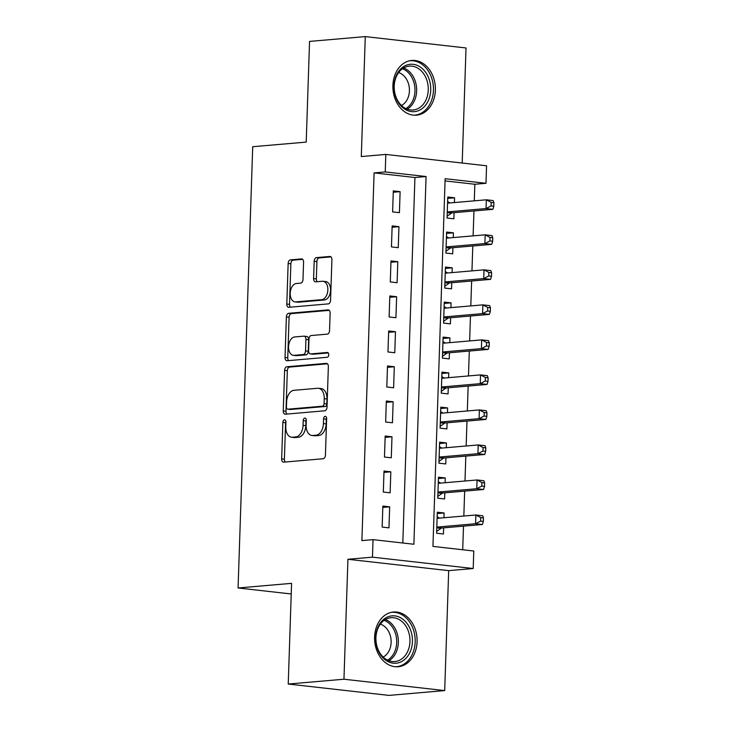 <?xml version="1.0" encoding="UTF-8"?>
<svg xmlns="http://www.w3.org/2000/svg" width="732" height="732" viewBox="0 0 732 732"><rect width="100%" height="100%" fill="white"/><g stroke="black" fill="none" stroke-linecap="round" stroke-linejoin="round"><path stroke-width="1.1" d="M284.492 419.839A2.416 1.519 -83.6 0 0 282.872 422.382L281.664 458.9A3.459 2.169 -83.6 0 0 283.467 462.148A3.459 2.169 -83.6 0 0 283.742 462.148L323.123 458.744A3.459 2.169 -83.6 0 0 325.429 455.121L326.637 418.594A2.416 1.519 -83.6 0 0 325.374 416.325A2.416 1.519 -83.6 0 0 325.182 416.325A2.416 1.519 -83.6 0 0 323.571 418.86L323.416 423.59A11.062 6.945 -83.6 0 1 316.05 435.192L312.765 435.476A11.062 6.945 -83.6 0 1 311.896 435.467A11.062 6.945 -83.6 0 1 306.132 425.082L306.287 420.36A2.416 1.519 -83.6 0 0 305.024 418.082A2.416 1.519 -83.6 0 0 304.832 418.082A2.416 1.519 -83.6 0 0 303.222 420.625L303.066 425.347A11.062 6.945 -83.6 0 1 295.701 436.949L292.416 437.233A11.062 6.945 -83.6 0 1 291.546 437.224A11.062 6.945 -83.6 0 1 285.782 426.838L285.938 422.117A2.416 1.519 -83.6 0 0 284.675 419.848A2.416 1.519 -83.6 0 0 284.492 419.839M285.883 421.367A2.416 1.519 -83.6 0 0 285.599 422.684L284.391 459.211A3.459 2.169 -83.6 0 0 285.297 462.02M326.582 417.844A2.416 1.519 -83.6 0 0 326.298 419.171L326.143 423.892L323.416 423.59M306.232 419.601A2.416 1.519 -83.6 0 0 305.949 420.927L305.793 425.658L303.066 425.347M392.901 85.415A27.459 21.201 85.1 0 0 416.508 115.171A27.459 21.201 85.1 0 0 435.375 90.201A27.459 21.201 85.1 0 0 411.777 60.445A27.459 21.201 85.1 0 0 392.901 85.415M374.601 636.977A27.459 21.201 85.1 0 0 398.208 666.733A27.459 21.201 85.1 0 0 417.075 641.772A27.459 21.201 85.1 0 0 393.477 612.016A27.459 21.201 85.1 0 0 374.601 636.977M303.57 262.148A3.459 2.169 -83.6 0 0 301.776 258.908A3.459 2.169 -83.6 0 0 301.502 258.899L290.448 259.86A3.459 2.169 -83.6 0 0 288.152 263.483L286.798 304.045A3.459 2.169 -83.6 0 0 288.6 307.294A3.459 2.169 -83.6 0 0 288.875 307.294L328.256 303.89A3.459 2.169 -83.6 0 0 330.562 300.266L331.907 259.704A3.459 2.169 -83.6 0 0 330.105 256.456A3.459 2.169 -83.6 0 0 329.83 256.456L316.489 257.609A3.459 2.169 -83.6 0 0 314.184 261.233L313.607 278.59A3.459 2.169 -83.6 0 0 315.41 281.838A3.459 2.169 -83.6 0 0 315.684 281.838L322.3 281.271A9.242 5.801 -83.6 0 1 323.032 281.28A9.242 5.801 -83.6 0 1 327.817 290.54A9.242 5.801 -83.6 0 1 321.696 299.663L295.765 301.895A9.242 5.801 -83.6 0 1 295.033 301.886A9.242 5.801 -83.6 0 1 290.247 292.635A9.242 5.801 -83.6 0 1 296.378 283.513L300.696 283.138A3.459 2.169 -83.6 0 0 302.993 279.505L303.57 262.148M385.242 171.938L385.819 154.425L486.56 165.789L485.984 183.302L445.138 178.69L432.941 546.401L473.778 551.013L473.201 568.517L372.46 557.162L373.046 539.649L413.882 544.251L426.079 176.54L385.242 171.938L374.098 172.898L361.892 540.609L373.046 539.649M288.234 684.036L343.958 679.223L444.699 690.587L388.976 695.4L288.234 684.036L291.574 583.349L238.074 587.979L252.714 146.72L306.214 142.1L309.554 41.413L365.277 36.6L361.297 156.547L385.819 154.425M444.699 690.587L448.679 570.64L347.938 559.275L343.958 679.223M347.938 559.275L372.46 557.162M286.907 366.759A3.459 2.169 -83.6 0 0 284.602 370.392L283.257 410.954A3.459 2.169 -83.6 0 0 285.059 414.193A3.459 2.169 -83.6 0 0 285.334 414.202L324.715 410.798A3.459 2.169 -83.6 0 0 327.012 407.166L328.357 366.604A3.459 2.169 -83.6 0 0 326.563 363.365A3.459 2.169 -83.6 0 0 326.289 363.356L286.907 366.759L289.625 367.071A3.459 2.169 -83.6 0 0 287.328 370.694L285.974 411.256A3.459 2.169 -83.6 0 0 286.889 414.065M285.032 357.5L286.377 316.938A3.459 2.169 -83.6 0 1 288.673 313.305L328.064 309.901A3.459 2.169 -83.6 0 1 328.329 309.911A3.459 2.169 -83.6 0 1 330.132 313.15L329.556 330.516A3.459 2.169 -83.6 0 1 327.259 334.14L311.283 335.521A3.459 2.169 -83.6 0 0 308.986 339.145L308.602 350.665A3.459 2.169 -83.6 0 0 310.405 353.904A3.459 2.169 -83.6 0 0 310.67 353.913L327.305 352.476A2.416 1.519 -83.6 0 1 327.497 352.476A2.416 1.519 -83.6 0 1 328.75 354.901A2.416 1.519 -83.6 0 1 327.14 357.289L287.1 360.748A3.459 2.169 -83.6 0 1 286.825 360.739A3.459 2.169 -83.6 0 1 285.032 357.5L287.749 357.802L289.094 317.24L286.377 316.938M462.203 163.044L466.019 47.964L365.277 36.6M454.416 202.563L454.572 197.796L447.719 198.39M454.572 197.796L447.764 197.027L447.069 218.035L453.877 218.804L454.078 212.683M453.254 237.58L453.41 232.813L446.557 233.407M453.41 232.813L446.602 232.044L445.907 253.062L452.715 253.83L452.916 247.7M452.092 272.606L452.248 267.839L445.395 268.424M452.248 267.839L445.44 267.07L444.745 288.079L451.553 288.847L451.754 282.717M450.93 307.623L451.086 302.856L444.233 303.451M451.086 302.856L444.278 302.087L443.583 323.096L450.39 323.864L450.592 317.743M449.768 342.64L449.924 337.873L443.07 338.468M449.924 337.873L443.116 337.104L442.421 358.122L449.228 358.89L449.43 352.76M448.606 377.666L448.762 372.899L441.908 373.485M448.762 372.899L441.954 372.13L441.259 393.139L448.066 393.908L448.268 387.777M447.444 412.683L447.6 407.916L440.746 408.511M447.6 407.916L440.792 407.148L440.097 428.156L446.904 428.925L447.106 422.803M446.282 447.7L446.438 442.933L439.584 443.528M446.438 442.933L439.63 442.165L438.935 463.182L445.742 463.951L445.944 457.82M445.12 482.727L445.276 477.959L438.422 478.545M445.276 477.959L438.468 477.191L437.773 498.199L444.58 498.968L444.782 492.837M382.854 506.068L382.159 527.077L388.967 527.845L389.662 506.837L382.854 506.068M384.016 471.042L383.321 492.06L390.129 492.828L390.824 471.811L384.016 471.042M385.178 436.025L384.483 457.043L391.291 457.802L391.986 436.794L385.178 436.025M386.34 401.008L385.645 422.016L392.453 422.785L393.148 401.777L386.34 401.008M387.502 365.982L386.807 386.999L393.615 387.768L394.31 366.75L387.502 365.982M388.665 330.965L387.969 351.973L394.777 352.742L395.472 331.733L388.665 330.965M389.827 295.948L389.131 316.956L395.939 317.725L396.634 296.716L389.827 295.948M390.989 260.921L390.293 281.939L397.101 282.708L397.796 261.69L390.989 260.921M392.151 225.904L391.455 246.913L398.263 247.681L398.958 226.673L392.151 225.904M402.81 543.007L414.934 177.51L374.098 172.898M399.425 212.664L400.12 191.656L393.313 190.887L392.617 211.896L399.425 212.664M462.706 549.759L463.493 526.143M463.832 516.033L464.655 491.126M464.994 481.006L465.817 456.1M466.156 445.989L466.979 421.083M467.318 410.963L468.141 386.066M468.48 375.946L469.303 351.04M469.642 340.929L470.466 316.023M470.804 305.903L471.628 281.006M471.957 270.886L472.79 245.979M473.119 235.869L473.952 210.962M474.281 200.843L474.839 184.263L445.065 180.905M443.958 517.744L444.114 512.976L437.306 512.208L436.611 533.225L443.418 533.985L443.619 527.864M238.074 587.979L291.226 593.972M474.839 184.263L485.984 183.302M448.679 570.64L473.201 568.517M414.934 177.51L426.079 176.54M444.114 512.976L437.269 513.571M389.662 506.837L382.809 507.422M390.824 471.811L383.971 472.405M391.986 436.794L385.133 437.388M393.148 401.777L386.295 402.362M394.31 366.75L387.457 367.345M395.472 331.733L388.619 332.328M396.634 296.716L389.781 297.302M397.796 261.69L390.943 262.285M398.958 226.673L392.105 227.268M400.12 191.656L393.267 192.242M291.546 437.224L294.264 437.535A11.062 6.945 -83.6 0 0 295.142 437.544L292.416 437.233M305.793 425.658A11.062 6.945 -83.6 0 1 298.427 437.26L295.142 437.544M311.896 435.467L314.614 435.778A11.062 6.945 -83.6 0 0 315.492 435.787L312.765 435.476M326.143 423.892A11.062 6.945 -83.6 0 1 318.777 435.503L315.492 435.787M327.451 363.804L289.625 367.071M286.441 406.901A2.416 1.519 -83.6 0 0 287.703 409.179A2.416 1.519 -83.6 0 0 287.896 409.179L322.464 406.187A2.416 1.519 -83.6 0 0 324.075 403.652L324.239 398.666A11.062 6.945 -83.6 0 0 318.484 388.28A11.062 6.945 -83.6 0 0 317.606 388.271L293.98 390.312A11.062 6.945 -83.6 0 0 286.605 401.923L286.441 406.901M290.238 409.444A2.416 1.519 -83.6 0 0 290.43 409.481A2.416 1.519 -83.6 0 0 290.622 409.481L287.896 409.179M318.484 388.28L321.202 388.591A11.062 6.945 -83.6 0 1 326.966 398.977L326.801 403.963A2.416 1.519 -83.6 0 1 325.191 406.498L290.622 409.481M329.226 310.35L291.4 313.616A3.459 2.169 -83.6 0 0 289.094 317.24M312.857 354.16A3.459 2.169 -83.6 0 0 313.122 354.215A3.459 2.169 -83.6 0 0 313.397 354.215L328.256 352.934M294.712 336.949A9.242 5.801 -83.6 0 0 288.582 346.071A9.242 5.801 -83.6 0 0 293.367 355.331A9.242 5.801 -83.6 0 0 294.099 355.34L303.231 354.553A3.459 2.169 -83.6 0 0 305.537 350.93L305.921 339.41A3.459 2.169 -83.6 0 0 304.119 336.162A3.459 2.169 -83.6 0 0 303.844 336.162L294.712 336.949M293.367 355.331L296.094 355.642A9.242 5.801 -83.6 0 0 296.826 355.651L294.099 355.34M304.119 336.162L306.845 336.473A3.459 2.169 -83.6 0 1 308.639 339.721L308.263 351.232A3.459 2.169 -83.6 0 1 305.958 354.864L296.826 355.651M287.749 357.802A3.459 2.169 -83.6 0 0 288.664 360.611M295.033 301.886L297.759 302.197A9.242 5.801 -83.6 0 0 298.482 302.206L295.765 301.895M323.032 281.28L325.758 281.582A9.242 5.801 -83.6 0 1 330.544 290.842A9.242 5.801 -83.6 0 1 324.413 299.964L298.482 302.206M331.001 256.895L319.207 257.911A3.459 2.169 -83.6 0 0 316.91 261.544L316.334 278.901A3.459 2.169 -83.6 0 0 317.24 281.701M302.664 259.338L293.175 260.162A3.459 2.169 -83.6 0 0 290.869 263.785L289.524 304.347A3.459 2.169 -83.6 0 0 290.439 307.156M439.593 518.119L437.16 516.765M436.675 531.386L441.003 528.339A3.523 2.214 96.4 0 1 441.844 528.01L482.406 524.505L475.599 523.737L475.892 514.989L437.105 518.338M436.812 527.095L475.599 523.737L480.631 521.092L483.349 521.404L483.468 517.899L480.75 517.588L480.631 521.092M480.75 517.588L475.892 514.989L482.699 515.758L483.468 517.899M483.349 521.404L482.406 524.505M412.436 641.607A23.763 18.346 -94.9 0 1 393.276 663.174A23.763 18.346 -94.9 0 1 375.681 637.453A23.763 18.346 -94.9 0 1 394.841 615.896A23.763 18.346 -94.9 0 1 412.436 641.607M375.928 637.709A22.006 16.992 85.1 0 0 394.841 661.554A22.006 16.992 85.1 0 0 409.966 641.543A22.006 16.992 85.1 0 0 391.053 617.707A22.006 16.992 85.1 0 0 375.928 637.709M380.338 624.14A17.33 13.377 -94.9 0 1 391.126 642.458A17.33 13.377 -94.9 0 1 383.175 657.043M395.701 666.761A27.285 21.063 85.1 0 0 396.405 666.715A27.285 21.063 85.1 0 0 415.163 641.909A27.285 21.063 85.1 0 0 391.712 612.345A27.285 21.063 85.1 0 0 391.007 612.419M420.863 109.471A23.763 18.346 -94.9 0 1 396.049 97.987A23.763 18.346 -94.9 0 1 403.844 66.456A23.763 18.346 -94.9 0 1 428.668 77.94A23.763 18.346 -94.9 0 1 420.863 109.471M403.359 68.14A22.006 16.992 85.1 0 0 394.951 93.522A22.006 16.992 85.1 0 0 413.132 109.983A22.006 16.992 85.1 0 0 419.125 107.97A22.006 16.992 85.1 0 0 427.534 82.597A22.006 16.992 85.1 0 0 409.344 66.136A22.006 16.992 85.1 0 0 403.359 68.14M398.629 72.569A17.33 13.377 -94.9 0 1 409.298 87.684A17.33 13.377 -94.9 0 1 402.225 105.051A17.33 13.377 -94.9 0 1 401.475 105.481M414.001 115.189A27.285 21.063 85.1 0 0 414.705 115.144A27.285 21.063 85.1 0 0 422.126 112.655A27.285 21.063 85.1 0 0 432.557 81.188A27.285 21.063 85.1 0 0 410.012 60.774A27.285 21.063 85.1 0 0 409.298 60.857M440.755 483.102L438.322 481.748M437.837 496.36L442.165 493.322A3.523 2.214 96.4 0 1 442.997 492.993L483.568 489.488L476.761 488.72L477.054 479.963L438.267 483.321M437.974 492.069L476.761 488.72L481.793 486.075L484.511 486.377L484.63 482.882L481.903 482.571L481.793 486.075M481.903 482.571L477.054 479.963L483.861 480.732L484.63 482.882M484.511 486.377L483.568 489.488M441.918 448.085L439.484 446.721M438.999 461.343L443.327 458.296A3.523 2.214 96.4 0 1 444.159 457.976L484.73 454.471L477.923 453.703L478.216 444.946L439.429 448.295M439.136 457.052L477.923 453.703L482.955 451.049L485.673 451.36L485.792 447.856L483.065 447.554L482.955 451.049M483.065 447.554L478.216 444.946L485.023 445.715L485.792 447.856M485.673 451.36L484.73 454.471M443.08 413.058L440.646 411.704M440.161 426.326L444.489 423.279A3.523 2.214 96.4 0 1 445.321 422.95L485.892 419.445L479.085 418.677L479.378 409.929L440.591 413.278M440.298 422.035L479.085 418.677L484.117 416.032L486.835 416.343L486.954 412.839L484.227 412.528L484.117 416.032M484.227 412.528L479.378 409.929L486.185 410.689L486.954 412.839M486.835 416.343L485.892 419.445M444.242 378.041L441.808 376.687M441.323 391.3L445.651 388.262A3.523 2.214 96.4 0 1 446.483 387.933L487.054 384.428L480.247 383.66L480.54 374.903L441.753 378.261M441.46 387.008L480.247 383.66L485.279 381.015L487.997 381.317L488.116 377.822L485.389 377.511L485.279 381.015M485.389 377.511L480.54 374.903L487.347 375.672L488.116 377.822M487.997 381.317L487.054 384.428M445.404 343.024L442.97 341.661M442.485 356.283L446.804 353.236A3.523 2.214 96.4 0 1 447.645 352.916L488.217 349.411L481.409 348.642L481.702 339.886L442.915 343.235M442.622 351.991L481.409 348.642L486.441 345.989L489.159 346.3L489.278 342.796L486.551 342.494L486.441 345.989M486.551 342.494L481.702 339.886L488.509 340.655L489.278 342.796M489.159 346.3L488.217 349.411M446.566 307.998L444.132 306.644M443.647 321.266L447.966 318.219A3.523 2.214 96.4 0 1 448.808 317.889L489.379 314.385L482.571 313.616L482.864 304.869L444.077 308.218M443.784 316.974L482.571 313.616L487.603 310.972L490.321 311.283L490.44 307.779L487.713 307.467L487.603 310.972M487.713 307.467L482.864 304.869L489.671 305.628L490.44 307.779M490.321 311.283L489.379 314.385M447.728 272.981L445.294 271.627M444.809 286.239L449.128 283.202A3.523 2.214 96.4 0 1 449.97 282.872L490.541 279.368L483.733 278.599L484.026 269.843L445.239 273.192M444.946 281.948L483.733 278.599L488.766 275.955L491.483 276.257L491.602 272.762L488.875 272.45L488.766 275.955M488.875 272.45L484.026 269.843L490.833 270.611L491.602 272.762M491.483 276.257L490.541 279.368M448.89 237.964L446.456 236.601M445.971 251.222L450.29 248.175A3.523 2.214 96.4 0 1 451.132 247.855L491.703 244.351L484.895 243.582L485.188 234.826L446.401 238.175M446.108 246.931L484.895 243.582L489.928 240.929L492.645 241.24L492.764 237.735L490.037 237.433L489.928 240.929M490.037 237.433L485.188 234.826L491.996 235.594L492.764 237.735M492.645 241.24L491.703 244.351M450.052 202.938L447.618 201.584M447.133 216.205L451.452 213.158A3.523 2.214 96.4 0 1 452.294 212.829L492.865 209.325L486.057 208.556L486.35 199.799L447.563 203.157M447.27 211.914L486.057 208.556L491.09 205.912L493.807 206.223L493.926 202.718L491.199 202.407L491.09 205.912M491.199 202.407L486.35 199.799L493.158 200.568L493.926 202.718M493.807 206.223L492.865 209.325M285.599 422.684L282.872 422.382M326.298 419.171L323.571 418.86M305.949 420.927L303.222 420.625M298.427 437.26L295.701 436.949M318.777 435.503L316.05 435.192M284.391 459.211L281.664 458.9M326.829 363.42L326.289 363.356M285.974 411.256L283.257 410.954M287.328 370.694L284.602 370.392M325.191 406.498L322.464 406.187M326.801 403.963L324.075 403.652M326.966 398.977L324.239 398.666M291.4 313.616L288.673 313.305M328.604 309.965L328.064 309.901M313.397 354.215L310.67 353.913M305.958 354.864L303.231 354.553M308.263 351.232L305.537 350.93M308.639 339.721L305.921 339.41M324.413 299.964L321.696 299.663M316.334 278.901L313.607 278.59M316.91 261.544L314.184 261.233M319.207 257.911L316.489 257.609M330.37 256.511L329.83 256.456M289.524 304.347L286.798 304.045M290.869 263.785L288.152 263.483M293.175 260.162L290.448 259.86M302.042 258.963L301.502 258.899M441.003 528.339L436.794 527.864M441.844 528.01L436.803 527.443M385.361 619.537A22.006 16.992 -94.9 0 1 398.345 642.55A22.006 16.992 -94.9 0 1 388.921 660.721M387.576 660.145A21.283 16.433 85.1 0 0 396.689 642.586A21.283 16.433 85.1 0 0 384.135 620.333M403.652 67.966A22.006 16.992 -94.9 0 1 416.535 87.392A22.006 16.992 -94.9 0 1 407.504 108.977A22.006 16.992 -94.9 0 1 407.212 109.15M405.876 108.583A21.283 16.433 85.1 0 0 406.15 108.418A21.283 16.433 85.1 0 0 414.879 87.547A21.283 16.433 85.1 0 0 402.435 68.762M442.165 493.322L437.956 492.846M442.997 492.993L437.965 492.426M443.327 458.296L439.118 457.82M444.159 457.976L439.127 457.409M444.489 423.279L440.28 422.803M445.321 422.95L440.289 422.382M445.651 388.262L441.442 387.786M446.483 387.933L441.451 387.365M446.804 353.236L442.604 352.76M447.645 352.916L442.613 352.348M447.966 318.219L443.757 317.743M448.808 317.889L443.775 317.322M449.128 283.202L444.919 282.726M449.97 282.872L444.937 282.305M450.29 248.175L446.081 247.7M451.132 247.855L446.099 247.288M451.452 213.158L447.243 212.683M452.294 212.829L447.261 212.262M290.43 409.481L287.703 409.179M313.122 354.215L310.405 353.904M391.712 612.345L391.108 612.4M396.405 666.715L395.802 666.77M410.012 60.774L409.398 60.829M414.705 115.144L414.102 115.199"/></g></svg>
